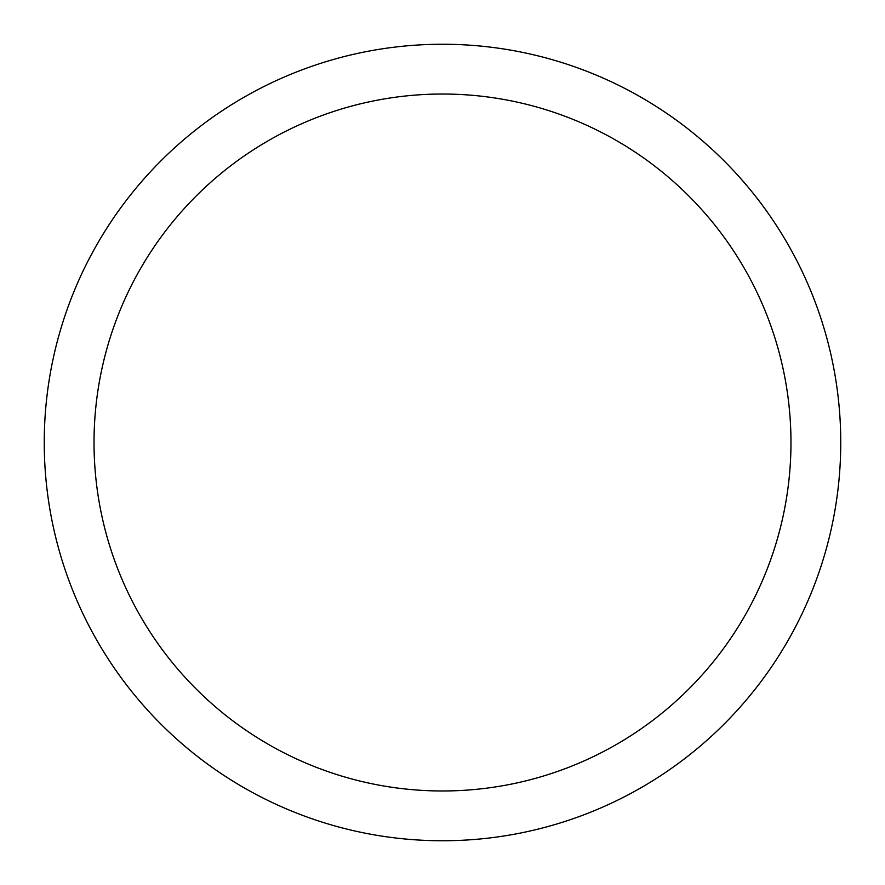 <?xml version="1.0" encoding="UTF-8"?>
<svg xmlns="http://www.w3.org/2000/svg" width="885" height="885" viewBox="0 0 885 885"><rect width="100%" height="100%" fill="white"/><g stroke="black" fill="none" stroke-linecap="round" stroke-linejoin="round"><path stroke-width="1.33" d="M442.5 44.25A398.25 398.25 0 0 1 787.396 641.625A398.25 398.25 0 0 1 97.604 641.625A398.25 398.25 0 0 1 442.5 44.25M442.5 94.031A348.469 348.469 0 0 1 744.285 616.734A348.469 348.469 0 0 1 140.715 616.734A348.469 348.469 0 0 1 442.5 94.031"/></g></svg>
